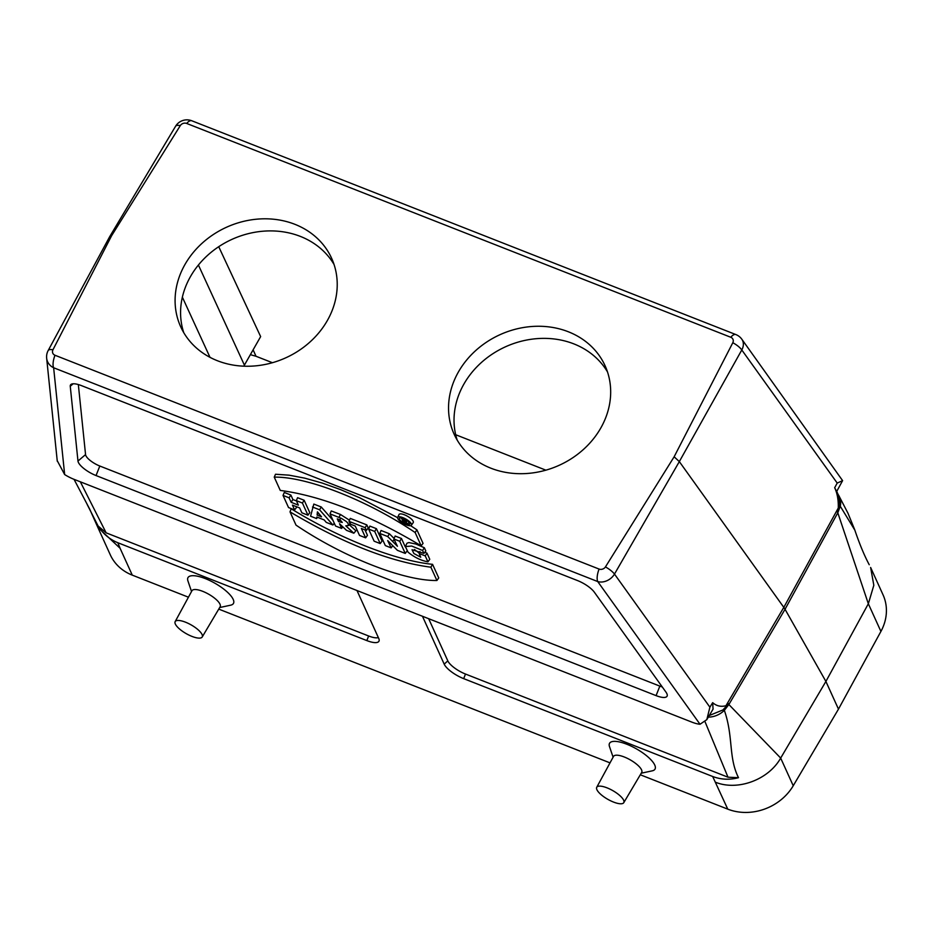 <?xml version="1.0" encoding="UTF-8"?>
<svg xmlns="http://www.w3.org/2000/svg" width="933" height="933" viewBox="0 0 933 933"><rect width="100%" height="100%" fill="white"/><g stroke="black" fill="none" stroke-linecap="round" stroke-linejoin="round"><path stroke-width="1.4" d="M596.735 787.289L613.529 756.406A16.199 5.225 29.6 0 1 624.27 756.99A16.199 5.225 29.6 0 1 641.706 772.419L623.78 802.66A15.558 5.015 29.6 0 1 613.494 802.053A15.558 5.015 29.6 0 1 596.735 787.289A15.558 5.015 29.6 0 1 607.045 787.849A15.558 5.015 29.6 0 1 623.78 802.66M202.216 636.994L220.141 606.753A16.199 5.225 -150.4 0 0 202.706 591.324A16.199 5.225 -150.4 0 0 191.953 590.741L175.159 621.623A15.558 5.015 29.6 0 1 191.183 624.923A15.558 5.015 29.6 0 1 202.216 636.994A15.558 5.015 29.6 0 1 191.93 636.388A15.558 5.015 29.6 0 1 175.159 621.623M834.673 487.714L836.679 491.504L842.592 480.635L837.216 483.084L834.673 487.714C837.286 493.254 838.487 500.018 838.3 507.984L783.813 607.371L679.329 461.602L674.139 456.785L605.447 566.914A4.91 4.245 155.6 0 1 599.079 569.06L54.989 355.251A4.91 4.245 155.6 0 1 52.948 349.793A13.26 4.152 -151.6 0 0 48.178 350.528L109.662 236.714L111.61 235.722L180.302 125.593A4.91 4.245 155.6 0 1 186.67 123.448L730.761 337.256A4.91 4.245 155.6 0 1 732.813 342.714L674.139 456.785M837.216 483.084L741.793 349.968A13.26 10.286 -35.6 0 0 741.805 339.192L842.604 480.635M243.805 366.179L260.645 336.603L218.73 246.709M175.556 126.305A13.26 4.397 30.8 0 1 180.302 125.593M52.948 349.793L111.61 235.722M605.447 566.914A13.26 4 -150 0 1 614.485 574.075L679.329 461.602L741.793 349.968A13.26 4.548 -150.8 0 0 732.813 342.714M48.143 350.586A13.26 13.26 0 0 0 46.65 358.19A13.26 12.234 -5.9 0 0 53.636 367.754L64.657 474.57A19.885 6.414 29.6 0 0 74.104 479.364L691.761 722.084A19.885 6.414 29.6 0 0 700.018 724.253L706.817 719.646L709.896 707.191L712.672 702.666C716.486 706.024 720.917 707.039 725.967 705.721L728.241 703.517A31.116 10.03 29.6 0 1 728.871 704.532L780.664 758.062L793.237 785.749A49.659 42.965 155.6 0 1 727.763 809.144L640.306 774.775M610.007 762.867L218.742 609.109M188.443 597.202L132.276 575.136A49.659 42.965 155.6 0 1 110.281 554.797L97.86 527.425L120.077 548.254L132.276 575.136M727.763 809.144L712.672 776.489L463.678 678.641A18.263 5.89 29.6 0 1 444.19 664.133L422.451 616.246M356.989 590.531L378.728 638.405A18.263 5.89 29.6 0 1 379.16 640.563A18.263 5.89 29.6 0 1 366.821 640.586L117.826 542.726L120.077 548.254M613.098 757.199L609.482 746.552A26.147 8.432 29.6 0 1 626.859 744.266A26.147 8.432 29.6 0 1 650.826 759.649A26.147 8.432 29.6 0 1 652.237 770.845L641.251 773.2M219.675 607.535L230.673 605.179A26.147 8.432 -150.4 0 0 229.261 593.983A26.147 8.432 -150.4 0 0 205.295 578.6A26.147 8.432 -150.4 0 0 187.918 580.886L191.533 591.534M709.255 715.529L722.947 709.943L726.609 705.954M793.237 785.749L838.475 709.138L880.915 631.431L868.331 603.744L837.799 512.777A31.116 10.03 -150.4 0 0 837.169 511.762L839.782 504.275L838.58 495.493L836.633 491.213M96.041 475.55A16.572 5.341 29.6 0 1 77.975 461.042L70.255 386.25A16.572 5.341 -150.4 0 1 70.92 384.489A16.572 5.341 -150.4 0 1 81.463 385.621L577.585 580.594A16.572 5.341 -150.4 0 1 594.344 592.21L665.952 692.099A16.572 5.341 29.6 0 1 667.258 695.598A16.572 5.341 29.6 0 1 656.074 695.621L96.041 475.55L99.819 466.034L659.841 686.117A13.074 4.21 -150.4 0 0 662.255 686.945M723.693 709.267A29.903 9.633 29.6 0 1 724.346 710.328C733.583 736.977 728.276 757.246 738.504 777.69L727.997 777.201L465.497 674.046A16.572 5.341 29.6 0 1 447.817 660.879L428.655 618.684M419.162 553.514L425.238 555.893L427.932 561.829C420.993 560.558 414.369 557.339 408.059 552.184L405.354 546.551L406.986 543.204L408.887 542.563L415.85 544.021L424.34 547.741L425.81 550.96L423.92 553.397L412.036 549.735L413.902 553.526L420.736 557.199L419.162 553.514L419.99 551.531M414.45 549.479L419.29 553.187M424.795 552.278L426.976 553.129L429.763 559.287L427.932 561.829M379.801 533.443L387.731 536.557L397.435 546.271L393.889 538.982L399.744 541.28L405.249 553.421L397.4 550.33L387.685 540.557L391.149 547.881L385.317 545.583L379.801 533.443L381.049 530.492L389.376 533.758L394.099 538.458M393.889 538.982L395.125 536.02L401.482 538.516L405.249 546.831M369.865 526.095L376.431 528.673L382.064 541.082L380.209 543.577L374.133 541.187L368.628 529.058L369.865 526.095M365.619 537.84L359.532 535.449L355.275 526.072L350.283 524.113L349.024 521.349L350.272 518.398L366.856 524.917L368.22 527.926L366.366 530.434L361.363 528.463L365.619 537.84L367.474 535.344L365.001 529.897M330.025 513.885L341.49 518.41L346.19 521.442L347.846 523.051L348.604 525.466L345.793 525.839L353.852 533.221L346.458 530.317L339.495 523.705L341.63 528.416L335.542 526.025L330.025 513.885L331.273 510.934L340.463 514.48L349.502 520.229M349.175 524.638L355.905 530.795L353.852 533.221M283.026 495.423L289.113 497.814L291.154 502.292L298.373 505.126L296.332 500.648L302.42 503.039L307.937 515.179L301.837 512.777L299.645 507.937L292.426 505.103L294.63 509.943L288.542 507.552L283.026 495.423L284.273 492.461L290.863 495.05L292.892 499.528L296.461 500.939M296.332 500.648L297.569 497.686L304.158 500.275L309.791 512.672L307.937 515.179M296.076 506.537L296.484 507.447L294.63 509.943M291.189 508.777C339.787 538.749 395.872 560.616 432.562 564.337L438.743 577.924L436.912 580.489C404.152 581.119 343.682 557.304 296.018 525.127L290 511.844L291.189 508.777M99.819 466.034A13.074 4.21 -150.4 0 1 85.556 454.593L78.337 384.559M421.156 545.793L415.138 532.51C367.462 500.333 306.992 476.506 274.244 477.136L280.273 490.431C321.349 495.889 368.302 514.351 421.156 545.793L423.057 543.403L416.899 529.816L410.625 525.676M397.633 517.675L359.776 497.825L340.568 489.615L322.072 483.002L304.776 478.151L289.078 475.165L275.515 474.244L274.244 477.136M411.406 525.221L413.214 522.632A8.175 2.636 -150.4 0 0 404.444 514.794A8.175 2.636 -150.4 0 0 398.997 514.561L397.703 517.43A7.884 2.542 -150.4 0 0 406.228 524.859A7.884 2.542 -150.4 0 0 411.406 525.221A7.884 2.542 -150.4 0 0 402.951 517.652A7.884 2.542 -150.4 0 0 397.703 517.43M312.508 507.004L319.587 509.791L332.929 524.999L326.282 522.387L324.171 519.914L316.823 517.022L316.567 518.573L310.572 516.217L313.826 504.077L321.255 506.992L332.953 520.334M253.123 349.863L256.015 356.266L272.424 362.715M455.701 434.731L545.875 470.174M256.015 356.266L250.382 354.668M880.915 631.431A49.659 42.965 -24.4 0 0 883.05 594.846L870.629 567.474L873.824 585.294L868.343 603.756L825.903 681.44L785.038 609.272A33.145 10.683 -150.4 0 0 783.813 607.371L725.967 705.721M837.169 511.762L838.3 507.984M838.475 709.138L825.903 681.44L780.676 758.086C768.489 779.836 737.7 791.161 715.564 782.262M89.661 509.045L97.86 527.425M378.355 637.566A16.572 5.341 29.6 0 1 368.64 635.991L106.14 532.836L98.128 526.049C102.98 533.781 109.546 539.344 117.826 542.726M98.128 526.049L87.189 504.508M854.885 530.236L840.283 506.246A29.903 9.633 -150.4 0 0 839.63 505.185M712.672 776.489C721.034 779.65 729.653 780.046 738.504 777.69M64.657 474.57L57.216 460.634M457.217 440.154A82.874 71.701 155.6 0 1 463.888 384.104A82.874 71.701 155.6 0 1 536.358 338.691A82.874 71.701 155.6 0 1 607.488 371.917M183.766 332.696A82.874 71.701 155.6 0 1 190.437 276.646A82.874 71.701 155.6 0 1 262.908 231.221A82.874 71.701 155.6 0 1 334.037 264.459M415.138 532.51L416.899 529.816M290 511.844C342.843 543.286 389.807 561.736 430.871 567.206L432.562 564.337M430.871 567.206L436.912 580.489M405.797 523.914A5.925 1.913 -150.4 0 0 409.739 524.089A5.925 1.913 -150.4 0 0 405.505 519.553A5.925 1.913 -150.4 0 0 399.441 518.235A5.925 1.913 -150.4 0 0 405.797 523.914M289.113 497.814L290.863 495.05M291.154 502.292L292.892 499.528M302.42 503.039L304.158 500.275M317.103 515.074L321.547 516.824L317.43 511.855L317.103 515.074L318.445 513.068M316.567 518.573L317.488 517.279M319.587 509.791L321.255 506.992M332.929 524.999L334.294 523.285M338.551 521.64L342.283 522.433L340.277 520.124L337.291 518.853L338.551 521.64L340.3 518.9M338.994 517.349L340.463 514.48M341.63 528.416L342.796 526.842M349.024 521.349L365.118 527.681L366.856 524.917M365.118 527.681L366.366 530.434M368.628 529.058L374.693 531.437L376.431 528.673M374.693 531.437L380.209 543.577M387.731 536.557L389.376 533.758M392.688 541.49L394.064 539.367M399.744 541.28L401.482 538.516M405.249 553.421L407.033 551.018M391.149 547.881L392.781 545.688M405.354 546.551L411.675 546.05L422.591 550.47L424.34 547.741M422.591 550.47L423.92 553.397M425.238 555.893L426.976 553.129M403.406 520.637L402.951 519.634L405.097 521.046L403.406 520.637L403.814 519.973M401.505 518.701L404.257 519.786A2.088 0.676 29.6 0 1 406.496 521.78A2.088 0.676 29.6 0 1 405.237 521.722L407.779 523.786L403.569 520.987L404.199 522.387L402.963 521.897L401.796 518.013M407.779 523.786L409.074 522.34M712.672 702.666L713.057 709.127M327.366 320.509A82.874 71.701 -24.4 0 0 331.612 258.254A82.874 71.701 -24.4 0 0 261.182 218.882A82.874 71.701 -24.4 0 0 184.944 264.54A82.874 71.701 -24.4 0 0 180.699 326.783A82.874 71.701 -24.4 0 0 251.129 366.168A82.874 71.701 -24.4 0 0 327.366 320.509M600.817 427.967A82.874 71.701 -24.4 0 0 605.062 365.713A82.874 71.701 -24.4 0 0 534.621 326.34A82.874 71.701 -24.4 0 0 458.395 371.999A82.874 71.701 -24.4 0 0 454.149 434.242A82.874 71.701 -24.4 0 0 524.579 473.626A82.874 71.701 -24.4 0 0 600.817 427.967M186.67 123.448A13.26 5.097 -68.5 0 1 191.79 120.765A13.26 13.26 0 0 0 175.579 126.258M730.761 337.256A13.26 5.097 -68.5 0 1 735.88 334.574L191.79 120.765M599.079 569.06A13.26 5.097 111.5 0 0 597.726 581.562L53.636 367.754A13.26 5.097 -68.5 0 1 54.989 355.251M709.896 707.191L614.485 574.075A13.26 10.286 144.4 0 1 597.726 581.562L700.018 724.253M727.997 777.201L705.115 721.932M869.241 564.733C864.355 555.613 859.526 543.997 854.756 529.874L847.992 513.255L838.837 495.633A19.885 16.572 -29.5 0 1 840.283 506.246L837.799 512.777L785.038 609.272L728.871 704.532L724.346 710.328A19.885 16.572 -29.5 0 1 708.31 717.127M73.147 383.79L70.255 386.25M85.556 454.593L77.975 461.042M659.841 686.117L656.074 695.621M368.64 635.991L366.821 640.586M80.343 481.813L106.14 532.836M447.817 660.879L444.19 664.133M465.497 674.046L463.678 678.641M198.414 265.03L244.423 365.165M210.007 357.351L182.367 297.184M404.257 519.786L404.63 519.086M175.544 126.317L109.709 236.644M741.805 339.192A13.26 13.26 0 0 0 735.88 334.574M46.65 358.19L57.275 461.24M350.365 522.935L348.569 525.512M406.496 521.78L407.255 520.684M706.817 719.646L713.15 708.963M89.58 508.905L74.034 479.329M838.056 494.338L838.837 495.633"/></g></svg>
